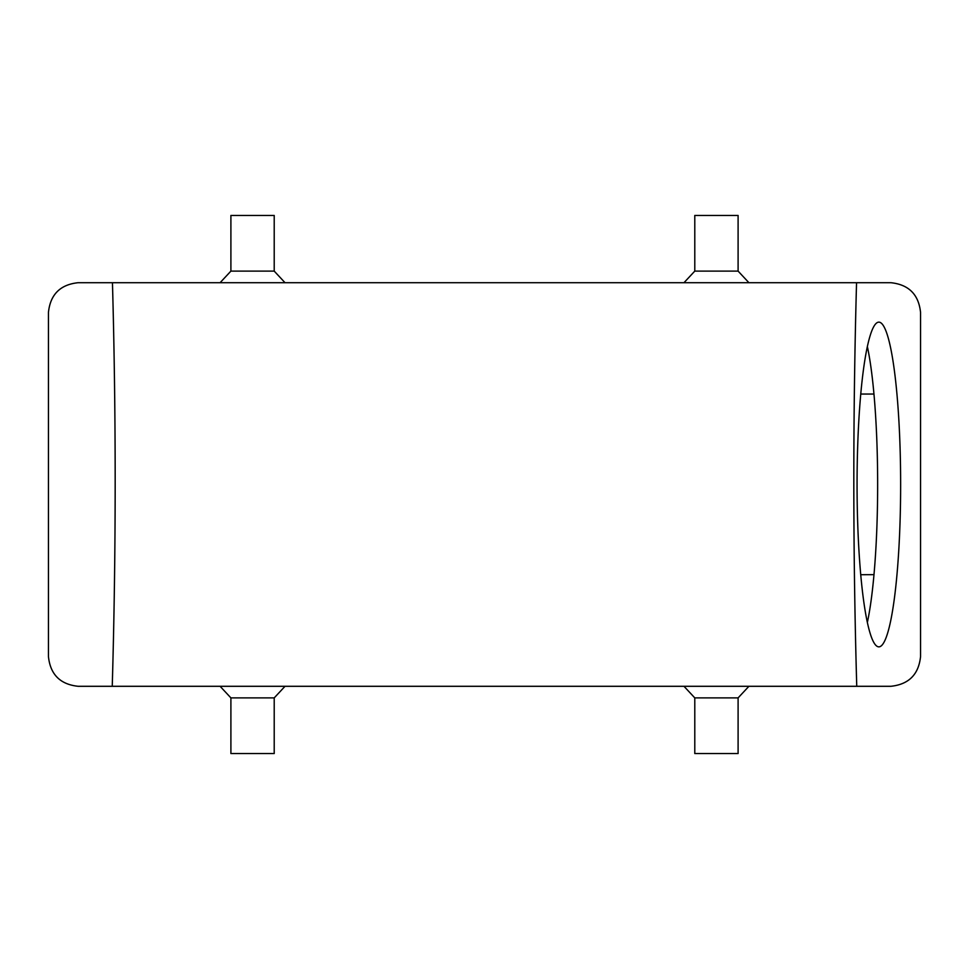 <?xml version="1.0" encoding="UTF-8"?>
<svg xmlns="http://www.w3.org/2000/svg" width="969" height="969" viewBox="0 0 969 969"><rect width="100%" height="100%" fill="white"/><g stroke="black" fill="none" stroke-linecap="round" stroke-linejoin="round"><path stroke-width="1.45" d="M860.763 394.044L873.953 394.044A162.356 21.778 -90 0 0 867.364 346.575A162.356 21.778 -90 0 1 877.648 484.5A162.356 21.778 -90 0 1 867.364 622.425A162.356 21.778 -90 0 0 873.99 574.653L860.738 574.714M856.548 282.706A978.23 131.239 90 0 0 853.822 480.903A978.23 131.239 90 0 0 856.753 686.294L78.138 686.294C60.235 684.405 50.34 674.509 48.45 656.607L48.45 312.393C50.34 294.491 60.235 284.595 78.138 282.706L890.862 282.706C908.765 284.595 918.66 294.491 920.55 312.393L920.55 656.607C918.66 674.509 908.765 684.405 890.862 686.294L856.753 686.294L890.862 686.294M112.247 686.294A978.23 131.239 -90 0 0 112.452 282.706L78.138 282.706M920.55 656.607L920.55 312.393M48.45 312.393L48.45 656.607M857.068 484.5A162.356 21.778 90 0 0 878.859 646.856A162.356 21.778 90 0 0 900.637 484.5A162.356 21.778 90 0 0 878.859 322.144A162.356 21.778 90 0 0 857.068 484.5M230.901 697.886L230.901 753.555L274.215 753.555L274.215 697.886L230.901 697.886L220.084 686.294M274.215 697.886L285.031 686.294M694.785 697.886L694.785 753.555L738.099 753.555L738.099 697.886L694.785 697.886L683.969 686.294M738.099 697.886L748.916 686.294M738.099 271.114L738.099 215.445L694.785 215.445L694.785 271.114L738.099 271.114L748.916 282.706M694.785 271.114L683.969 282.706M274.215 271.114L274.215 215.445L230.901 215.445L230.901 271.114L274.215 271.114L285.031 282.706M230.901 271.114L220.084 282.706"/></g></svg>

